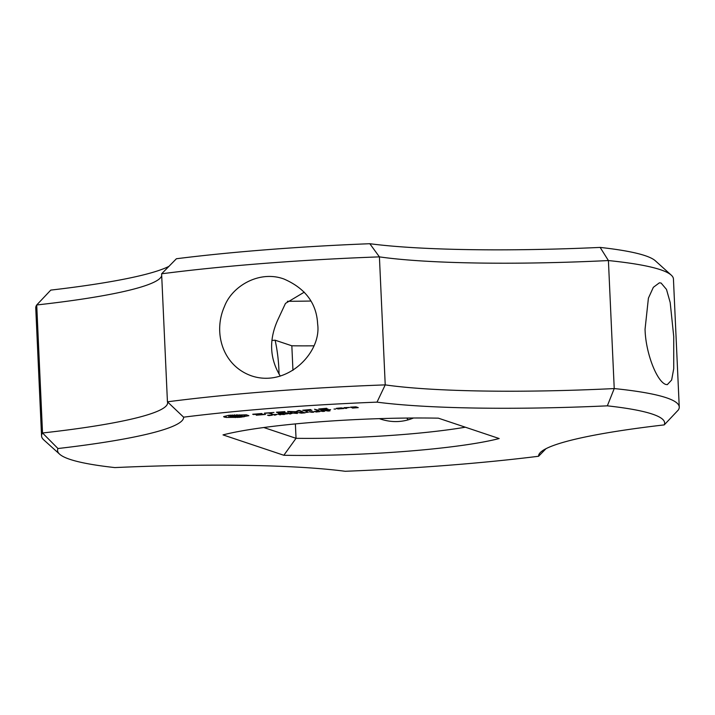 <?xml version="1.0" encoding="UTF-8"?>
<svg xmlns="http://www.w3.org/2000/svg" width="715" height="715" viewBox="0 0 715 715"><rect width="100%" height="100%" fill="white"/><g stroke="black" fill="none" stroke-linecap="round" stroke-linejoin="round"><path stroke-width="1.07" d="M664.226 424.898L678.285 410.026A319.176 35.58 177.4 0 0 679.25 407.023L673.441 279.02A319.176 35.58 177.4 0 0 671.242 275.123A319.176 35.58 177.4 0 0 608.411 260.555L614.23 388.567L607.339 405.843A303.848 33.873 177.4 0 1 664.226 424.898A270.654 30.173 177.4 0 0 540.147 452.738A270.654 30.173 177.4 0 0 538.592 456.259L546.019 448.671M679.25 407.023A319.176 35.58 177.4 0 0 614.23 388.567A255.335 28.466 177.4 0 1 385.224 384.885L377.011 402.143A270.654 30.173 177.4 0 0 607.339 405.843M661.089 283.033L659.382 282.827L653.349 287.314L648.407 298.164L645.055 329.222C645.565 352.549 656.602 381.184 665.692 384.429L667.292 384.652L671.644 380.023L673.727 368.708L673.727 336.479L670.187 302.525L666.487 289.414L661.089 283.033M600.144 247.417A270.654 30.173 177.4 0 1 369.816 243.717L379.415 256.873A319.176 35.58 177.4 0 0 161.617 273.8L167.435 401.812A319.176 35.58 177.4 0 1 385.224 384.885L379.415 256.873A255.335 28.466 177.4 0 0 608.411 260.555L600.144 247.417A303.848 33.873 177.4 0 1 655.351 260.796L671.242 275.123M408.176 419.884L406.781 418.052M369.816 243.717A303.848 33.873 177.4 0 0 176.408 258.741L161.617 273.8M161.706 275.632A255.335 28.466 177.4 0 1 160.33 277.974A255.335 28.466 177.4 0 1 36.715 304.974L50.774 290.102A270.654 30.173 177.4 0 0 168.981 266.329M310.873 301.033A191.504 21.343 -2.6 0 1 287.35 301.301M377.011 402.143A303.848 33.873 177.4 0 0 183.603 417.167A270.654 30.173 177.4 0 1 57.969 448.528A303.848 33.873 177.4 0 0 59.649 454.204A303.848 33.873 177.4 0 0 114.856 467.583A270.654 30.173 177.4 0 1 345.184 471.283A303.848 33.873 177.4 0 0 538.592 456.259M283.837 455.267A155.754 17.366 177.4 0 0 499.177 438.536L438.358 418.168A155.754 17.366 177.4 0 0 223.017 434.899L283.837 455.267L296.037 438.313A140.435 15.659 177.4 0 0 465.34 427.204M228.585 415.352L223.625 416.586L226.172 417.444L239.811 417.328L248.856 415.674L246.318 414.825L228.585 415.352M252.672 414.271L263.138 414.289L256.283 415.201L265.48 414.459L255.005 414.432L261.869 413.52L252.672 414.271M272.379 415.058L268.697 415.638L272.209 415.209L267.517 415.227L272.379 415.058M277.161 414.396L274.855 415.201L273.041 414.593L277.161 414.396M282.827 413.833L284.633 414.441L283.623 414.521L279.091 414.208L280.709 414.745L279.94 414.807L278.135 414.2L283.542 414.387L282.068 413.896L282.827 413.833M287.752 413.824L285.178 414.03L287.752 413.824M292.417 413.207L290.111 414.021L288.306 413.413L292.417 413.207M264.496 413.306L268.223 413.011L272.478 414.137L269.707 412.904L273.943 412.483L264.487 413.127M276.428 412.197L279.44 413.502L288.377 412.805L280.718 413.315L279.386 412.868L285.133 412.332L277.635 412.287L284.865 411.634L276.428 412.197M297.78 412.671L295.796 412.913L297.395 413.449L292.569 413.082L297.78 412.671M303.312 412.242L305.117 412.85L301.238 413.154L298.611 412.609L303.312 412.242M308.254 412.233L305.68 412.439L308.254 412.233M312.491 411.617L313.903 412.09L312.518 412.287L309.255 411.867L312.491 411.617L309.988 411.876L311.606 412.26L313.17 412.081L312.5 411.769M319.784 411.626L315.833 412.019L317.549 411.331L314.251 411.429L319.784 411.626M298.164 410.553L295.804 411.688L287.555 411.42L292.033 412.618L289.852 411.581L296.448 411.911L298.968 410.866L302.651 411.786L299.674 410.481L298.164 410.553M310.685 409.534L302.74 410.24L307.209 411.438L306.199 410.785L311.946 410.249L304.447 410.204L310.685 409.534M323.234 410.776L324.646 411.25L323.269 411.456L320.007 411.027L323.234 410.776L320.731 411.036L322.358 411.42L323.913 411.241L323.243 410.937M328.614 410.356L330.026 410.839L328.641 411.036L325.379 410.607L328.614 410.356L326.112 410.625L327.729 411.009L329.293 410.821L328.614 410.517M314.529 409.239L317.505 410.544L318.997 410.428L314.529 409.239M326.657 408.292L318.711 408.998L322.224 410.178L330.598 409.615L323.493 409.99L322.17 409.543L327.917 409.007L320.418 408.962L326.657 408.292M334.012 409.052L335.63 409.069L334.012 409.052M343.888 408.497L341.171 407.89L336.264 408.354L338.034 408.953L343.888 408.497M343.987 407.675L346.185 408.408L346.712 408.274L345.828 407.979L349.581 407.434L343.987 407.675M350.565 407.157L356.562 407.666L352.415 408.086L358.269 407.63L355.9 406.835L350.565 407.157M317.63 323.958C321.848 352.575 286.921 387.914 251.474 375.849C222.302 365.553 212.99 332.261 224.421 306.574C232.062 285.991 259.465 270.002 283.909 279.002C305.341 288.306 316.584 303.294 317.63 323.958M313.742 345.819A140.435 15.659 -2.6 0 1 291.836 345.792L292.944 370.334M280.289 376.099C269.555 358.421 268.786 339.545 277.983 319.48L285.482 303.392L304.277 292.158M413.502 417.998C402.822 422.395 391.82 422.744 380.496 419.062L379.299 418.641M57.969 448.528L42.525 432.986L36.715 304.974A319.176 35.58 177.4 0 0 35.75 307.977L41.559 435.98A319.176 35.58 177.4 0 0 43.758 439.877L59.649 454.204M41.559 435.98A319.176 35.58 177.4 0 1 42.525 432.986A255.335 28.466 177.4 0 0 167.605 402.724A255.335 28.466 177.4 0 0 167.435 401.812L183.603 417.167M263.79 427.516L296.037 438.313L295.384 423.906M224.108 417.077L224.081 416.532M224.948 417.274L224.903 416.416M226.172 417.444L226.119 416.237M228.889 417.346L228.8 415.326M231.401 417.346L230.033 416.336L229.98 415.192M233.564 417.426L233.537 416.881M235.262 417.587L235.226 416.863M237.568 417.48L237.532 416.747M239.811 417.328L239.775 416.541M241.947 417.14L241.902 416.157M243.904 416.917L243.815 414.915M244.173 416.595L244.092 414.897M245.129 416.273L245.066 414.87M246.72 415.96L246.666 414.87M253.825 414.655L253.798 414.083M271.503 414.11L271.477 413.493M279.44 413.502L279.413 412.877M291.059 412.591L291.023 411.974M296.448 411.911L296.421 411.393M296.984 411.822L296.957 411.134M301.676 411.769L301.641 411.143M306.235 411.411L306.208 410.794M317.505 410.544L317.478 409.918M322.224 410.178L322.197 409.552M338.034 408.953L338.007 408.328M345.229 408.39L345.202 407.765M351.128 407.648L351.11 407.121M355.713 407.38L355.686 406.826M356.562 407.666L356.535 407.05M291.836 345.792L275.114 340.197L271.906 340.447M279.056 374.168A51.069 14.077 85.6 0 0 275.114 340.197M230.033 416.336L234.484 415.54L234.448 414.816M234.484 415.54L236.951 415.406L236.924 414.691M236.951 415.406L239.239 415.388L239.212 414.852M239.239 415.388L241.08 415.478L241.053 414.923M241.08 415.478L242.242 415.665L242.206 414.923M242.242 415.665L242.412 414.923M242.456 415.933L231.401 416.791M230.757 416.041L230.713 415.111M232.286 415.773L232.25 414.977M274.068 414.602L276.83 414.593L274.068 414.521M289.325 413.413L292.086 413.404L289.325 413.333M337.972 408.319L342.181 408.542L339.303 408.766L337.963 408.14M342.181 408.542L342.154 407.916M351.753 407.246L355.275 407.237L351.744 407.067"/></g></svg>
